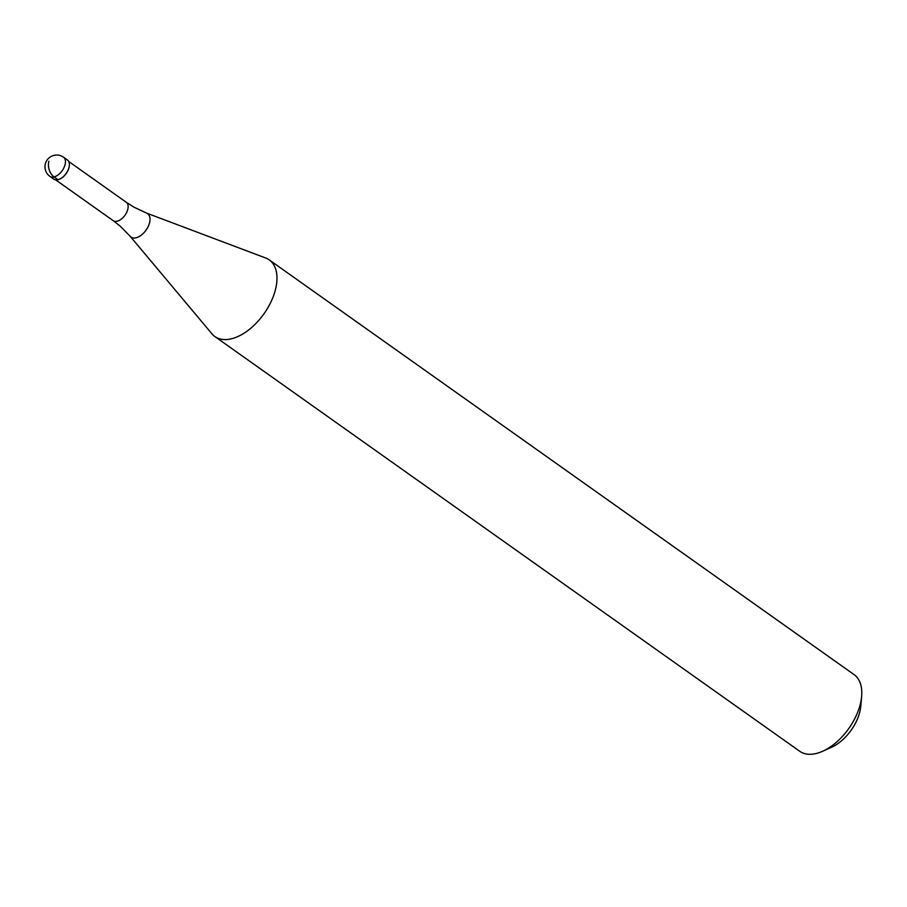 <?xml version="1.0" encoding="UTF-8"?>
<svg xmlns="http://www.w3.org/2000/svg" width="907" height="907" viewBox="0 0 907 907"><rect width="100%" height="100%" fill="white"/><g stroke="black" fill="none" stroke-linecap="round" stroke-linejoin="round"><path stroke-width="1.36" d="M65.021 159.235A11.746 6.723 125.3 0 1 69.34 165.414A11.746 6.723 125.3 0 1 68.966 167.523A11.746 6.723 -54.7 0 0 67.447 159.983L63.513 157.206A11.746 6.723 125.3 0 1 65.043 164.734A11.746 6.723 125.3 0 1 58.331 174.745A11.746 6.723 125.3 0 1 49.919 176.366L53.853 179.155A11.746 6.723 -54.7 0 0 62.266 177.534A11.746 6.723 -54.7 0 0 68.966 167.523A11.746 6.723 125.3 0 1 59.601 179.144A11.746 6.723 125.3 0 1 52.334 177.126M69.317 165.618A11.281 6.451 125.3 0 1 69.306 165.811A11.281 6.451 125.3 0 1 68.955 167.829A11.281 6.451 125.3 0 1 59.964 178.985A11.281 6.451 125.3 0 1 59.783 179.064M126.277 202.284L133.919 207.147L146.583 213.1L265.694 258.007A46.983 26.881 125.3 0 1 269.243 259.89A46.983 26.881 125.3 0 1 275.354 290.025A46.983 26.881 125.3 0 1 248.518 330.057A46.983 26.881 125.3 0 1 214.88 336.542A46.983 26.881 125.3 0 1 211.932 333.81L130.155 236.262L120.348 226.285L113.228 220.684A11.281 6.451 -54.7 0 0 121.3 219.12A11.281 6.451 -54.7 0 0 127.74 209.517A11.281 6.451 -54.7 0 0 126.277 202.284L68.705 161.457M214.88 336.542L799.702 751.257A46.983 26.881 -54.7 0 0 822.706 751.234A46.983 26.881 -54.7 0 0 860.165 704.739A46.983 26.881 -54.7 0 0 861.65 696.315A46.983 26.881 -54.7 0 0 854.054 674.593L269.243 259.89M822.706 751.234L831.606 747.232A35.237 20.158 -54.7 0 0 859.7 712.358A35.237 20.158 -54.7 0 0 860.811 706.043L861.65 696.315M48.853 161.208A11.746 8.038 76.2 0 0 54.08 176.922L58.003 179.711M146.583 213.1A14.353 8.22 125.3 0 1 149.53 222.884A14.353 8.22 125.3 0 1 140.551 235.684A14.353 8.22 125.3 0 1 130.155 236.262M63.513 157.206A11.746 11.746 0 0 0 45.35 163.827A11.746 11.746 0 0 0 49.919 176.366M113.228 220.684L55.656 179.858"/></g></svg>
